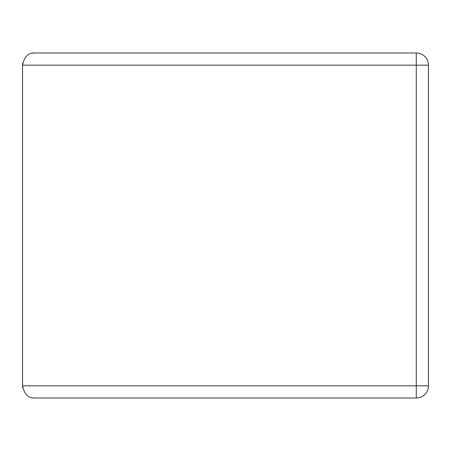 <?xml version="1.0" encoding="UTF-8"?>
<svg xmlns="http://www.w3.org/2000/svg" width="451" height="451" viewBox="0 0 451 451"><rect width="100%" height="100%" fill="white"/><g stroke="black" fill="none" stroke-linecap="round" stroke-linejoin="round"><path stroke-width="0.68" d="M22.73 63.072A12.177 12.177 0 0 0 22.55 65.169L22.55 385.83C24.303 394.247 28.362 398.306 34.727 398.007L416.273 398.007A12.177 12.177 0 0 0 428.45 385.83L428.45 65.169A12.177 12.177 0 0 0 416.273 52.992L416.273 65.169L428.45 65.169M428.45 385.83L416.273 385.83L416.273 65.169L22.55 65.169C24.303 56.753 28.362 52.694 34.727 52.992L416.273 52.992L34.727 52.992M32.917 53.128A12.177 12.177 0 0 0 31.998 53.303M22.73 387.928A12.177 12.177 0 0 1 22.55 385.83L416.273 385.83L416.273 398.007L34.727 398.007M31.998 397.697A12.177 12.177 0 0 0 32.917 397.872"/></g></svg>

